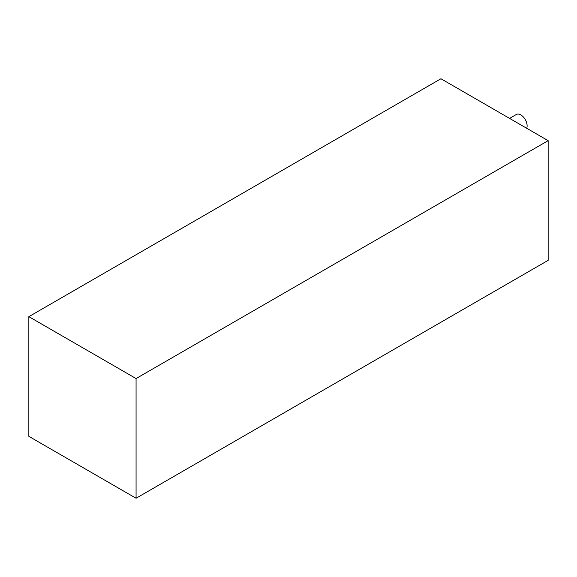 <?xml version="1.0" encoding="UTF-8"?>
<svg xmlns="http://www.w3.org/2000/svg" width="577" height="577" viewBox="0 0 577 577"><rect width="100%" height="100%" fill="white"/><g stroke="black" fill="none" stroke-linecap="round" stroke-linejoin="round"><path stroke-width="0.87" d="M509.585 118.393L516.357 114.484A8.922 5.15 60 0 1 520.822 114.924A8.922 5.15 60 0 1 526.686 128.26M28.85 316.658L28.85 436.342L136.071 498.247L548.15 260.342L548.15 140.658L440.929 78.753L28.85 316.658L136.071 378.562L136.071 498.247M136.071 378.562L548.15 140.658"/></g></svg>
